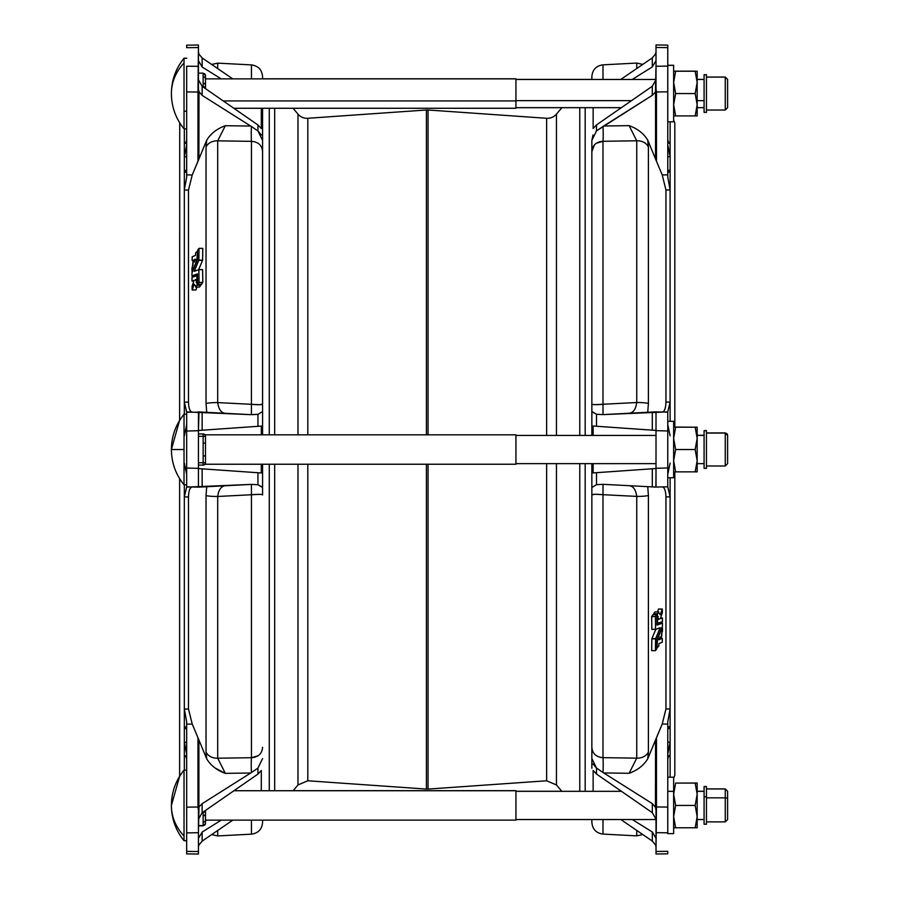 <?xml version="1.0" encoding="UTF-8"?>
<svg xmlns="http://www.w3.org/2000/svg" width="899" height="899" viewBox="0 0 899 899"><rect width="100%" height="100%" fill="white"/><g stroke="black" fill="none" stroke-linecap="round" stroke-linejoin="round"><path stroke-width="1.35" d="M194.375 262.081L194.375 259.789L195.398 259.789L194.476 259.496L195.622 259.182L194.431 259.553L194.375 262.081L195.566 259.373L194.398 262.07M194.251 271.352L195.094 271.037L194.274 271.037L198.848 260.283L199.039 248.439L198.87 260.148L202.623 260.126L198.825 260.339L202.612 260.249L202.792 248.439L199.005 248.338L202.792 248.405L198.982 248.338L197.645 250.18L197.432 259.935L192.015 271.296L193.071 260.159L192.094 260.373L192.195 256.822L195.51 255.395L195.679 252.889L197.589 251.035L197.443 259.923L197.645 250.18L198.982 248.338L202.769 248.338L202.612 260.249L198.612 269.678L202.578 260.339L198.825 260.339L194.229 271.284L198.825 269.599L202.601 269.599L202.803 282.432L201.421 284.376L197.634 284.365L197.432 273.858L191.959 275.903L192.004 272.712L197.432 259.935L192.004 272.712L191.959 275.903L195.544 275.948L191.981 275.948L197.432 273.858L197.634 284.365L201.455 284.354L202.747 282.578L198.982 282.578L197.69 284.354L198.982 282.578L202.803 282.432L198.982 282.578L202.814 282.308L202.623 269.7L198.87 269.7L199.05 282.308L198.87 269.7L202.601 269.599L198.825 269.599L194.274 271.363M193.071 260.092L193.004 265.261L191.981 267.835L191.959 271.251L192.633 271.217L196.903 259.856L197.578 251.136L195.679 252.889L195.51 255.395L192.24 256.721L192.094 260.373L193.038 260.069M192.026 281.016L194.094 280.319L192.083 286.365L192.139 289.972L195.96 289.939L196.926 287.084L195.982 289.883L192.229 289.883L194.117 284.275L195.589 285.904L194.15 284.23L192.172 289.984L192.083 286.365L194.094 280.319L191.993 281.005L192.038 277.308L197.465 275.431L196.892 275.431L196.926 279.095L195.24 279.971L197.566 281.657L196.982 281.657L197.05 285.241L195.667 287.073L195.589 285.904L195.69 287.084L199.454 287.084L195.735 287.062L197.027 285.286L200.78 285.286L199.488 287.062L200.78 285.286L197.095 285.039L200.837 285.14L197.095 285.017L197.566 281.758L195.24 280.038L197.533 280.038L195.24 280.038L197.533 279.746L195.341 279.746L197.522 279.162L196.87 279.162L197.51 278.859L197.465 275.532L192.004 277.353L191.993 281.005L193.892 281.016M660.068 636.919L660.068 639.211L659.046 639.211L659.967 639.504L658.832 639.751L660.012 639.447L660.068 636.919L658.877 639.627L660.046 636.93M660.192 627.648L659.349 627.963L660.169 627.963L655.596 638.717L655.405 650.561L655.573 638.852L651.82 638.874L655.618 638.661L651.831 638.751L651.651 650.561L655.438 650.662L651.651 650.595L655.461 650.662L656.798 648.82L657.012 639.065L662.428 627.704L661.372 638.841L662.349 638.627L662.248 642.178L658.933 643.605L658.765 646.111L656.854 647.965L657 639.077L656.798 648.82L655.461 650.662L651.674 650.662L651.831 638.751L655.832 629.322L651.865 638.661L655.618 638.661L660.214 627.716L655.618 629.401L651.842 629.401L651.663 616.512L653.022 614.624L656.809 614.635L657.023 625.142L662.484 623.097L662.439 626.288L657.012 639.065L662.439 626.288L662.484 623.097L658.9 623.052L662.462 623.052L657.023 625.142L656.809 614.635L653 614.646L651.708 616.422L655.461 616.422L656.753 614.646L655.461 616.422L651.663 616.512L655.461 616.422L651.64 616.692L651.82 629.3L655.573 629.3L655.393 616.692L655.573 629.3L651.842 629.401L655.618 629.401L660.169 627.637M661.383 638.908L661.439 633.739L662.462 631.165L662.484 627.749L661.81 627.783L657.54 639.144L656.866 647.864L658.765 646.111L658.933 643.605L662.203 642.279L662.349 638.627L661.406 638.931M662.417 617.984L660.349 618.681L662.361 612.635L662.305 609.028L658.484 609.061L657.517 611.916L658.461 609.117L662.215 609.117L660.327 614.725L658.855 613.096L660.304 614.77L662.271 609.016L662.361 612.635L660.349 618.681L662.451 617.995L662.406 621.692L656.978 623.569L657.551 623.569L657.517 619.905L659.203 619.029L656.877 617.343L657.461 617.343L657.394 613.759L658.776 611.927L658.855 613.096L658.753 611.916L654.989 611.916L658.731 611.916L657.427 613.714L653.663 613.714L654.955 611.938L653.663 613.714L657.36 613.961L653.607 613.86L657.36 613.983L656.877 617.242L659.203 618.962L656.911 618.962L659.203 618.962L656.911 619.254L659.102 619.254L656.922 619.838L657.574 619.838L656.933 620.141L656.978 623.468L662.439 621.647L662.451 617.995L660.551 617.984M426.407 109.993A11.754 11.754 0 0 1 428.048 109.993L428.048 434.835L428.048 109.993A11.754 11.754 0 0 0 426.407 109.993L307.806 118.286L307.806 434.835L307.806 118.286L426.407 109.993L426.407 434.835L426.407 109.993M591.857 140.413L592.992 134.985L591.857 140.413L596.498 130.894L591.857 140.413L591.857 151.661C592.419 145.29 596.127 141.828 602.993 141.289A11.754 0.809 89.2 0 0 603.015 126.444A11.754 0.809 -90.8 0 1 602.993 141.289L636.739 140.783L629.109 125.635L603.723 125.995L596.498 130.894L596.498 124.905L596.498 130.894L652.303 95.316L603.723 125.995L629.109 125.635C637.447 128.636 643.65 133.457 647.73 140.109L655.551 159.033L655.551 91.979L652.303 95.316L652.303 86.248L596.498 124.905L593.138 128.512L593.138 107.678L593.138 128.512L596.498 124.905L652.303 86.248L656.012 79.663L656.012 88.787L656.012 47.467L667.766 47.625L656.012 47.467L656.012 66.279L667.766 66.121L667.766 47.625L667.766 177.159L667.766 91.833L656.472 91.979L656.472 161.258L647.73 140.109L648.404 146.953L648.404 403.471L647.73 412.27L648.404 403.471L648.404 146.953A11.754 9.395 180 0 0 636.739 140.783L602.993 141.289L602.993 404.258L636.739 402.527L636.739 140.783L636.739 402.527L602.993 404.258L602.993 141.289C596.127 141.828 592.419 145.29 591.857 151.661L591.857 404.044C592.419 404.786 596.138 404.853 602.993 404.258L603.015 414.608L596.498 414.27L596.498 426.261L593.138 426.025L593.138 435.419L593.138 426.025L652.303 430.16L596.498 426.261L596.498 414.27L603.015 414.608L655.45 411.866L667.766 412.147L667.766 486.786L655.45 487.067L667.766 486.786L667.766 430.969L656.012 430.655L656.012 468.278L667.766 467.963L656.012 468.278L656.012 412.169L656.012 430.655L667.766 430.969L667.766 411.877L603.015 414.608L602.993 404.258C596.138 404.853 592.419 404.786 591.857 404.044L591.857 411.45L596.498 414.27L591.857 411.45L591.857 435.419M631.548 100.632L515.936 100.632L631.548 100.632M546.637 780.781L428.048 789.075L546.637 780.781L546.637 463.648L546.637 780.781L556.459 784.951L556.459 463.648L556.459 784.951L561.808 791.322M428.048 464.232L428.048 789.075L428.048 464.232M546.637 435.419L546.637 118.286L546.637 435.419M307.806 464.232L307.806 780.781L307.806 464.232M297.985 784.951L293.13 790.727L297.985 784.951L297.985 464.232L297.985 784.951L307.806 780.781L426.407 789.075L426.407 464.232L426.407 789.075L428.048 789.075M307.806 118.286A11.754 11.754 0 0 1 297.985 114.117L297.985 434.835L297.985 114.117A11.754 11.754 0 0 0 307.806 118.286M274.667 108.273L274.667 434.835L274.667 108.273M274.667 464.232L274.667 790.727L274.667 464.232M269.273 108.273L269.273 434.835L269.273 108.273M269.273 464.232L269.273 790.727L269.273 464.232M585.182 107.678L585.182 435.419L585.182 107.678M585.182 463.648L585.182 791.322L585.182 463.648M579.776 107.678L579.776 435.419L579.776 107.678M579.776 463.648L579.776 791.322L579.776 463.648M556.459 114.117L556.459 435.419L556.459 114.117L561.864 107.678L556.459 114.117A11.754 11.754 0 0 1 546.637 118.286A11.754 11.754 0 0 0 556.459 114.117M262.587 487.55L262.587 494.956C262.025 494.214 258.316 494.147 251.45 494.742L217.704 496.473L217.704 758.217L251.45 757.711L251.45 494.742L251.45 757.711C258.316 757.172 262.025 753.71 262.587 747.339C262.025 753.71 258.316 757.172 251.45 757.711L217.704 758.217L217.704 496.473L251.45 494.742L251.428 484.392L257.946 484.73L257.946 472.739L261.306 472.975L261.306 464.232L261.306 472.975L202.14 468.84L257.946 472.739L257.946 484.73L251.428 484.392L198.994 487.134L186.677 486.853L186.677 411.933L250.72 414.641L202.14 412.102L202.14 430.228L198.432 430.486L198.432 412.225L198.432 430.722L186.677 431.037L186.677 468.031L198.432 468.345L198.432 430.722L198.432 486.831L198.432 468.345L186.677 468.031L186.677 487.123L251.428 484.392L251.45 494.742C258.316 494.147 262.025 494.214 262.587 494.956L262.587 487.55L257.946 484.73L262.587 487.55L262.587 464.232L262.587 487.55M184.329 142.649C185.104 144.334 185.891 143.334 186.677 139.626C185.891 143.334 185.104 144.334 184.329 142.649L184.329 156.797L186.677 144.941L184.329 156.797L186.677 156.797L184.329 156.797L184.329 189.981L186.677 177.215L184.329 189.981L188.487 190.049L192.229 174.99L186.677 174.9L192.229 174.99L197.971 161.314L197.971 92.046L186.677 91.9L186.677 177.215L186.677 66.189L198.432 66.346L198.432 88.855L198.432 79.73L202.14 86.315L202.14 95.384L250.72 126.062L225.334 125.703L250.72 126.062L202.14 95.384L198.994 91.754L198.893 159.101L206.714 140.165C210.804 133.513 217.007 128.692 225.334 125.703L217.704 140.851L251.45 141.345C258.316 141.885 262.025 145.346 262.587 151.717L262.587 108.273L262.587 151.717C262.025 145.346 258.316 141.885 251.45 141.345L251.428 414.664L257.946 414.338L257.946 426.317L202.14 430.228L261.306 426.081L261.306 434.835L261.306 426.081L257.946 426.317L257.946 414.338L262.587 411.517L262.587 434.835L262.587 404.101L262.587 411.517L257.946 414.338L250.72 414.641L251.428 414.664L251.45 141.345L217.704 140.851L217.704 402.595L251.45 404.314C258.316 404.921 262.025 404.842 262.587 404.101L262.587 151.717L262.587 404.101C262.025 404.842 258.316 404.921 251.45 404.314L217.704 402.595C218.659 409.36 221.21 412.922 225.334 413.315C221.21 412.922 218.659 409.36 217.704 402.595L217.704 140.851A11.754 9.395 180 0 0 206.04 147.02L206.714 140.165L192.229 174.99L188.487 190.049L184.329 189.981L184.329 402.19L188.487 402.089L188.487 190.049L188.487 402.089C188.734 408.438 189.97 411.764 192.229 412.068C189.97 411.764 188.734 408.438 188.487 402.089L184.329 402.19L184.329 128.849L184.329 142.649L185.936 142.626L184.329 142.649L184.868 143.469M591.857 463.648L591.857 487.483L596.498 484.662L603.015 484.336L596.498 484.662L596.498 472.683L652.303 468.772L593.138 472.919L593.138 463.648L593.138 472.919L596.498 472.683L596.498 484.662L591.857 487.483L591.857 463.648L591.857 747.283C592.419 753.654 596.138 757.115 602.993 757.655L636.739 758.149L636.739 496.405L602.993 494.686L602.993 757.655L602.993 494.686C596.127 494.079 592.419 494.158 591.857 494.899C592.419 494.158 596.127 494.079 602.993 494.686L636.739 496.405C635.784 489.64 633.244 486.078 629.109 485.685C633.244 486.078 635.784 489.64 636.739 496.405L636.739 758.149A11.754 9.395 -0 0 0 648.404 751.98L647.73 758.835L662.226 724.01L665.957 708.951L670.115 709.019L670.115 496.81L665.957 496.911L665.957 708.951L665.957 496.911C665.709 490.562 664.473 487.236 662.226 486.932C664.473 487.236 665.709 490.562 665.957 496.911L670.115 496.81L670.115 777.208L670.115 756.351L668.508 756.374L670.115 756.351L669.575 755.531M670.115 756.351C669.339 754.666 668.553 755.666 667.766 759.374C668.553 755.666 669.339 754.666 670.115 756.351L670.115 742.203L667.766 754.059L670.115 742.203L667.766 742.203L670.115 742.203L670.115 709.019L667.766 721.785L670.115 709.019L665.957 708.951L662.226 724.01L667.766 724.1L662.226 724.01L656.472 737.686L656.472 806.954L667.766 807.1L667.766 721.785L667.766 832.811L656.012 832.654L656.012 810.145L656.012 819.27L652.303 812.685L652.303 803.616L603.723 772.938L629.109 773.297L603.723 772.938L652.303 803.616L655.45 807.246L655.551 739.899L647.73 758.835C643.639 765.487 637.436 770.308 629.109 773.297L636.739 758.149L602.993 757.655C596.138 757.115 592.419 753.654 591.857 747.283L591.857 768.207M667.766 832.811L667.766 807.1L656.472 806.954L656.012 851.465L667.766 851.308L656.012 851.465L656.012 832.654L667.766 832.811M647.73 486.662L648.404 495.461L648.404 751.98L648.404 495.461A11.754 1.427 180 0 1 636.739 496.405A11.754 1.427 0 0 0 648.404 495.461L647.73 486.662M658.529 609.016L662.271 609.016M653.618 614.613L653.595 613.983L653.618 614.613M662.226 412C664.462 411.697 665.709 408.382 665.957 402.022L665.957 189.981L662.226 174.934L656.472 161.258L662.226 174.934L667.766 174.844L662.226 174.934L665.957 189.981L665.957 402.022L670.115 402.134L670.115 189.925L665.957 189.981L670.115 189.925L670.115 421.305L670.115 402.134L665.957 402.022C665.709 408.382 664.462 411.697 662.226 412M670.115 170.361L670.115 189.925L667.766 177.159L670.115 189.925L670.115 156.729L670.115 170.361L667.8 170.361L670.115 170.361C669.339 172.945 668.553 172.765 667.766 169.81L669.058 172.17L670.115 170.361M667.766 487.067L670.115 496.81L670.115 477.751L670.115 496.81L667.766 486.786M673.643 120.623A4.709 4.709 0 0 1 674.823 123.736A4.709 4.709 0 0 0 673.643 120.623L673.643 115.915L675.643 115.915L673.643 115.915L673.643 71.223L695.174 71.223L697.163 82.405L697.163 115.915L697.163 104.745L695.174 115.915L697.163 104.745L697.163 71.223L697.163 82.405L695.174 93.575L697.163 104.745L695.174 115.915L697.163 115.915L675.643 115.915L673.643 104.745L675.643 115.915L673.643 104.745L675.643 115.915L695.174 115.915L697.163 104.745L695.174 93.575L675.643 93.575L673.643 104.745L675.643 93.575L695.174 93.575L697.163 82.405L695.174 71.223L697.163 71.223L673.643 71.223M673.643 778.309L674.823 775.208L674.823 471.874M674.823 427.194L674.823 123.736M670.115 121.792L670.115 156.729L667.766 156.729L670.115 156.729L667.766 144.874L670.115 156.729L670.115 121.792M656.012 468.514L652.303 468.772L652.303 486.898L655.45 487.067L603.723 484.359L652.303 486.898L652.303 468.772L656.012 468.514L656.012 486.775L656.012 468.278L655.899 486.977L656.472 487.089A11.754 11.754 0 0 1 655.551 487.078A11.754 11.754 0 0 0 656.472 487.089L656.012 486.775M656.012 430.419L652.303 430.16L652.303 412.034L652.303 430.16L656.012 430.419M603.015 484.336L603.723 484.359L603.015 484.336L602.993 494.686L603.015 484.336M629.109 413.248C633.244 412.855 635.784 409.292 636.739 402.527A11.754 1.427 -0 0 1 648.404 403.471A11.754 1.427 180 0 0 636.739 402.527C635.784 409.292 633.244 412.855 629.109 413.248M667.766 411.877L670.115 402.134L667.766 411.877M656.472 411.854L655.551 411.866A11.754 11.754 0 0 1 656.472 411.854A11.754 11.754 0 0 0 655.551 411.866L656.472 411.854M670.115 435.846L667.766 424.53L670.115 435.846M667.766 474.402L670.115 463.097L667.766 474.402M636.739 68.526L636.739 63.065L636.739 68.526M642.796 64.391L636.739 63.065L602.993 64.84L602.993 79.46L602.993 64.84C596.183 65.807 592.463 69.729 591.857 76.584L591.857 79.46M668.508 142.57L670.115 142.581L668.508 142.57M620.748 79.46L652.303 57.884L655.45 54.086L652.303 57.884L620.748 79.46M652.303 66.942L632.211 79.46L652.303 66.942L652.303 57.884L652.303 66.942L656.012 60.615L652.303 66.942M667.766 139.559C668.553 143.267 669.339 144.267 670.115 142.581C669.339 144.267 668.553 143.267 667.766 139.559M669.575 143.402L670.115 142.581M655.899 52.591L655.45 54.086L655.899 52.591M667.766 47.625L667.766 45.107L656.012 44.95L656.012 47.467M656.012 88.787L656.472 91.979L667.766 91.833L667.766 66.121L656.012 66.279L655.45 91.698L655.899 90.102L656.472 91.979A11.754 5.877 180 0 1 655.551 91.979L655.551 159.033L656.472 161.258L656.472 91.979A11.754 5.877 0 0 1 655.551 91.979L652.303 95.316L652.303 86.248L656.012 79.663M647.73 140.109C643.65 133.457 637.447 128.636 629.109 125.635L636.739 140.783A11.754 9.395 0 0 1 648.404 146.953L647.73 140.109M591.857 151.661L594.385 144.941L591.857 151.661M596.363 143.211L602.993 141.289L596.295 143.267M602.993 404.258L594.891 404.651L602.993 404.258M602.903 494.675L595.071 494.281M594.857 494.281L591.857 494.899M591.857 487.483L596.498 484.662L591.857 487.483M596.498 414.27L591.868 411.731L596.498 414.27M670.115 728.583L667.8 728.583L670.115 728.583L669.058 726.763L667.766 729.123C668.553 726.167 669.339 725.987 670.115 728.583M602.993 819.54L602.993 834.092L602.993 819.54M591.857 819.54L591.857 822.349C592.463 829.215 596.183 833.126 602.993 834.092L636.739 835.868L636.739 830.406L636.739 835.868L642.796 834.553M652.303 841.059L620.849 819.54L652.303 841.059L652.303 831.991L656.012 838.317L652.303 831.991L632.312 819.54L652.303 831.991L652.303 841.059L655.45 844.846L652.303 841.059M656.012 810.145L655.45 807.246L652.303 803.616L652.303 812.685L596.498 774.028L593.138 770.432L593.138 791.322L593.138 770.432L596.498 774.028L652.303 812.685L656.012 819.27M596.498 768.038L596.498 774.028L596.498 768.038L603.015 772.488L596.498 768.038L591.857 758.52L596.498 768.038L593.014 763.981M603.723 772.938L603.015 772.488L603.723 772.938M602.993 757.655A11.754 0.809 -89.2 0 1 603.015 772.488A11.754 0.809 90.8 0 0 602.993 757.655M656.012 847.442L655.899 846.341L656.012 847.442M656.012 851.465L656.012 853.983L667.766 853.836L667.766 851.308M655.45 844.846L655.899 846.341L655.45 844.846M656.472 737.686L655.551 739.899L655.551 806.965A11.754 5.877 0 0 1 656.472 806.954L656.472 737.686M656.472 806.954A11.754 5.877 180 0 0 655.551 806.965L655.899 808.83L656.472 806.954M648.404 751.98A11.754 9.395 180 0 1 636.739 758.149L629.109 773.297C637.436 770.308 643.639 765.487 647.73 758.835L648.404 751.98M629.109 773.297L630.289 772.735L629.109 773.297M653.045 614.624L656.787 614.613M655.011 611.916L658.753 611.916M658.36 616.647L657.506 617.31M662.215 609.106L658.574 609.106M206.714 412.338L206.04 403.539L206.04 147.02L206.04 403.539A11.754 1.427 0 0 1 217.704 402.595A11.754 1.427 180 0 0 206.04 403.539L206.714 412.338M195.915 289.984L192.172 289.984M200.825 284.387L200.848 285.017L200.825 284.387M206.04 752.047L206.04 495.529L206.714 486.73L206.04 495.529L206.04 752.047A11.754 9.395 0 0 0 217.704 758.217L225.334 773.365C216.996 770.364 210.793 765.543 206.714 758.891L206.04 752.047L206.714 758.891L198.893 739.967L206.714 758.891C210.793 765.543 216.996 770.364 225.334 773.365L250.72 773.005L225.334 773.365L217.704 758.217A11.754 9.395 180 0 1 206.04 752.047M192.229 487C189.981 487.303 188.734 490.618 188.487 496.978L188.487 709.019L192.229 724.066L198.893 739.967L198.893 807.021L202.14 803.684L250.72 773.005L202.14 803.684L202.14 812.752L198.432 819.337L198.432 810.213L198.432 832.721L186.677 832.879L186.677 721.841L186.677 807.167L197.971 807.021L197.971 737.742L192.229 724.066L186.677 724.156L192.229 724.066L188.487 709.019L188.487 496.978L184.329 496.866L184.329 709.075L188.487 709.019L184.329 709.075L184.329 484.808L184.329 496.866L188.487 496.978C188.734 490.618 189.981 487.303 192.229 487M184.329 728.639L184.329 709.075L186.677 721.841L184.329 709.075L184.329 742.271L184.329 728.639L186.644 728.639L184.329 728.639C185.104 726.055 185.891 726.235 186.677 729.19L185.385 726.83L184.329 728.639M184.329 414.259L184.329 402.19L186.677 411.933L184.329 402.19L184.329 414.259M179.71 776.174A4.709 4.709 0 0 1 179.62 775.264A4.709 4.709 0 0 0 179.71 776.174M179.721 122.837L179.62 420.429M179.62 478.639L179.62 775.264M184.329 770.151L184.329 742.271L186.677 742.271L184.329 742.271L186.677 754.126L184.329 742.271L184.329 770.151M186.677 431.306L186.677 468.031M198.432 468.581L202.14 468.84L202.14 486.966L202.14 468.84L198.432 468.581M225.334 485.752C221.199 486.145 218.659 489.708 217.704 496.473A11.754 1.427 180 0 1 206.04 495.529A11.754 1.427 -0 0 0 217.704 496.473C218.659 489.708 221.199 486.145 225.334 485.752M186.677 487.123L184.329 496.866L186.677 487.123M198.432 412.225L186.677 412.214L186.677 431.037L198.432 430.722L198.994 411.933L197.971 411.911A11.754 11.754 0 0 1 198.893 411.922L197.971 411.911A11.754 11.754 0 0 1 198.893 411.922L202.14 412.102L202.14 430.228L198.432 430.486M197.971 487.146L198.893 487.134A11.754 11.754 0 0 1 197.971 487.146A11.754 11.754 0 0 0 198.893 487.134L197.971 487.146M184.329 463.154L186.677 474.47L184.329 463.154M186.677 424.598L184.329 435.903L186.677 424.598M217.704 830.474L217.704 835.935L217.704 830.474M211.658 834.609L217.704 835.935L251.45 834.16L251.45 820.124L251.45 834.16C258.26 833.193 261.98 829.271 262.587 822.416L262.587 820.124M185.936 756.43L184.329 756.419L185.936 756.43M232.83 820.124L202.14 841.116L198.994 844.914L202.14 841.116L232.83 820.124M186.677 851.375L186.677 832.879L186.677 851.375L198.432 851.533L198.432 832.721L198.432 851.533L186.677 851.375L186.677 853.893L198.432 854.05L198.432 851.533M202.14 832.058L221.289 820.124L202.14 832.058L202.14 841.116L202.14 832.058L198.432 838.385L202.14 832.058M261.306 790.727L261.306 770.488L257.946 774.095L202.14 812.752L257.946 774.095L257.946 768.106L251.428 772.556A11.754 0.809 89.2 0 1 251.45 757.711A11.754 0.809 -90.8 0 0 251.428 772.556L257.946 768.106L262.587 758.587L257.946 768.106L257.946 774.095L261.306 770.488L261.306 790.727M186.677 759.441C185.891 755.733 185.104 754.733 184.329 756.419C185.104 754.733 185.891 755.733 186.677 759.441M184.868 755.598L184.329 756.419M198.544 846.409L198.994 844.914L198.544 846.409M198.432 810.213L197.971 807.021L186.677 807.167L186.677 832.879L198.432 832.721L198.994 807.302L198.544 808.898L197.971 807.021A11.754 5.877 0 0 1 198.893 807.021L198.893 739.967L197.971 737.742L197.971 807.021A11.754 5.877 180 0 1 198.893 807.021L202.14 803.684L202.14 812.752L198.432 819.337M215.513 768.207L224.166 772.803M258.08 755.789L251.45 757.711L258.159 755.733M251.45 494.742L259.553 494.349L251.45 494.742M251.45 404.314L259.406 404.719M259.553 404.719L262.587 404.101M262.587 411.517L257.946 414.338L262.587 411.517M257.946 484.73L262.587 487.269L257.946 484.73M184.329 170.417L186.644 170.417L184.329 170.417L185.385 172.237L186.677 169.877C185.891 172.833 185.104 173.013 184.329 170.417M251.45 78.876L251.45 64.908L251.45 78.876M262.587 78.876L262.587 76.651C261.98 69.785 258.26 65.874 251.45 64.908L217.704 63.132L217.704 68.594L217.704 63.132L211.658 64.447M202.14 57.941L232.74 78.876L202.14 57.941L202.14 67.009L198.432 60.683L202.14 67.009L221.188 78.876L202.14 67.009L202.14 57.941L198.994 54.154L202.14 57.941M186.677 66.189L186.677 91.9L197.971 92.046L198.432 47.535L186.677 47.692L198.432 47.535L198.432 66.346L186.677 66.189M198.432 88.855L198.994 91.754L202.14 95.384L202.14 86.315L257.946 124.972L261.306 128.568L261.306 108.273L261.306 128.568L257.946 124.972L202.14 86.315L198.432 79.73M257.946 130.962L257.946 124.972L257.946 130.962L251.428 126.512L257.946 130.962L262.587 140.48L257.946 130.962L261.429 135.019L257.946 130.962M250.72 126.062L251.428 126.512L250.72 126.062M251.45 141.345A11.754 0.809 90.8 0 1 251.428 126.512A11.754 0.809 -89.2 0 0 251.45 141.345M198.432 51.558L198.544 52.659L198.432 51.558M198.432 47.535L198.432 45.017L186.677 45.164L186.677 47.692M198.994 54.154L198.544 52.659L198.994 54.154M197.971 161.314L198.893 159.101L198.893 92.035A11.754 5.877 180 0 1 197.971 92.046L197.971 161.314M197.971 92.046A11.754 5.877 0 0 0 198.893 92.035L198.544 90.17L197.971 92.046M206.04 147.02A11.754 9.395 -0 0 1 217.704 140.851L225.334 125.703C217.007 128.692 210.804 133.513 206.714 140.165L206.04 147.02M225.334 125.703L224.166 126.265L225.334 125.703M201.398 284.376L197.656 284.387M199.432 287.084L195.69 287.084M196.083 282.353L196.948 281.69M192.229 289.894L195.87 289.894M706.445 796.75L706.445 786.614L704.086 786.614L704.086 824.248L706.445 824.248L706.445 796.75L704.086 796.75L706.445 796.75L706.445 821.888L725.257 821.888L725.257 788.962L725.257 797.84L706.445 797.84L725.257 797.84L725.257 821.888L727.606 819.54L727.606 791.322L725.257 788.962L706.445 788.962L706.445 796.75M727.606 798.919A2.349 1.079 180 0 0 725.257 797.84A2.349 1.079 0 0 1 727.606 798.919L727.606 811.932L727.606 798.919M727.606 811.347L727.606 799.503L727.606 811.347M667.766 833.654L673.643 833.654L673.643 791.322L667.766 791.322L673.643 791.322L673.643 777.208L667.766 777.208M697.163 816.595L695.174 805.425L675.643 805.425L673.643 794.255L675.643 783.085L673.643 794.255L675.643 805.425L673.643 816.595L675.643 827.777L673.643 827.777L675.643 827.777L673.643 816.595L675.643 805.425L695.174 805.425L697.163 794.255L695.174 783.085L697.163 794.255L697.163 783.085L695.174 783.085L697.163 794.255L697.163 827.777L697.163 816.595L695.174 827.777L697.163 827.777L695.174 827.777L697.163 816.595L697.163 794.255L695.174 805.425L697.163 816.607M675.643 783.085L697.163 783.085L697.163 794.255L695.174 783.085L675.643 783.085L673.643 794.255L675.643 783.085M675.643 827.777L695.174 827.777L675.643 827.777M697.163 794.255L697.163 812.482M205.489 812.775L205.489 817.596M205.489 813.685L205.489 823.495A2.349 2.034 180 0 1 203.14 825.54L203.14 825.54A2.349 2.034 0 0 0 205.489 823.495L205.489 820.09A2.349 2.034 180 0 1 203.14 822.124L203.14 825.54L203.14 822.124A2.349 2.034 0 0 0 205.489 820.09L205.489 813.685A2.349 2.034 180 0 1 203.14 815.719L203.14 822.124L203.14 815.719A2.349 2.034 0 0 0 205.489 813.685L205.489 810.426A2.349 2.034 180 0 1 203.14 812.303L203.14 815.719L203.14 812.303A2.349 2.034 0 0 0 205.489 810.426L205.489 813.685L205.489 810.426M198.432 825.54L203.14 825.54L198.432 825.54M515.936 812.775L515.936 798.076L515.936 812.775M205.489 820.124L515.936 820.124L515.936 790.727L233.931 790.727M184.025 835.98L184.025 770.151L184.025 835.98A55.581 48.13 180 0 1 171.394 805.425A55.581 48.13 0 0 0 184.025 835.98L184.025 840.711L184.025 835.98M205.489 88.641A2.349 2.034 180 0 0 203.14 86.697L203.14 86.697A2.349 2.034 0 0 1 205.489 88.641L205.489 85.315A2.349 2.034 180 0 0 203.14 83.281L203.14 86.697L203.14 83.281A2.349 2.034 0 0 1 205.489 85.315L205.489 78.91A2.349 2.034 180 0 0 203.14 76.876L203.14 83.281L203.14 76.876A2.349 2.034 0 0 1 205.489 78.91L205.489 75.505A2.349 2.034 180 0 0 203.14 73.46L203.14 76.876L203.14 73.46A2.349 2.034 0 0 1 205.489 75.505L205.489 88.641M205.489 75.505L203.14 73.145L198.432 73.145M656.012 79.46L515.936 79.46L515.936 100.924L515.936 78.876L205.489 78.876M233.83 108.273L515.936 108.273L515.936 100.924L223.222 100.924L515.936 100.924M184.025 63.02L184.025 58.289L184.025 63.02A55.581 48.13 180 0 0 171.394 93.575A55.581 48.13 0 0 1 184.025 63.02L184.025 111.206L184.025 63.02M186.677 128.849L184.025 128.849L184.025 111.206L184.025 128.849C175.732 118.556 171.518 106.79 171.394 93.575L171.394 93.62M186.677 111.206L184.025 111.206L186.677 111.206M697.163 783.018L695.174 783.018L697.163 783.018M675.621 783.085L695.174 783.018L675.621 783.085M515.936 820.068L515.936 790.671L293.186 790.671M706.445 430.733L704.086 430.733L704.086 468.345L706.445 468.345L706.445 430.733L704.086 430.722L706.445 430.733M706.445 465.997L725.257 465.997L727.606 463.648L727.606 435.431A2.349 2.349 180 0 0 725.257 433.082L706.445 433.082L725.257 433.082L725.257 465.997L725.257 433.082A2.349 2.349 0 0 1 727.606 435.431L725.257 432.936L706.445 432.936M704.086 463.648L697.163 463.648L704.086 463.648L704.086 430.733L704.086 435.419L697.163 435.419M667.766 421.305L673.643 421.305L667.766 421.305M667.766 477.751L673.643 477.751L673.643 421.305M675.643 427.194L673.643 438.364L675.643 449.534L673.643 460.704L675.643 471.874L697.163 471.874L697.163 460.704L695.174 471.874L697.163 471.874L675.643 471.874L673.643 460.704L675.643 449.534L673.643 460.704L675.643 449.534L673.643 438.364L675.643 427.194L673.643 438.364L675.643 427.194L673.643 427.194L695.174 427.194L697.163 438.364L695.174 449.534L697.163 460.704L697.163 427.194L695.174 427.194L697.163 438.364L695.174 427.194L697.163 427.194L697.163 438.364L695.174 427.194L673.643 427.194M695.174 471.874L697.163 460.704L695.174 449.534L697.163 460.704L695.174 449.534L697.163 438.364L697.163 471.874M675.643 449.534L695.174 449.534L675.643 449.534M205.489 462.76A2.349 2.349 0 0 1 203.14 465.109A2.349 2.349 0 0 0 205.489 462.76L203.14 462.76L203.14 465.109L198.432 465.109L203.14 465.109L203.14 462.76L205.489 462.76L205.489 455.939L203.14 455.939L203.14 462.76L203.14 455.939L205.489 455.939L205.489 443.128L203.14 443.128L203.14 455.939L203.14 443.128L205.489 443.128L205.489 436.307L203.14 436.307L203.14 443.128L203.14 436.307L205.489 436.307A2.349 2.349 0 0 0 203.14 433.947L203.14 436.307L198.432 436.307L203.14 436.307L203.14 433.947A2.349 2.349 0 0 1 205.489 436.307L205.489 462.76M203.14 433.947L198.432 433.947L203.14 433.947M203.14 455.939L203.14 443.128L203.14 455.939M198.432 462.76L203.14 462.76L198.432 462.76M515.936 464.232L205.489 464.232L515.936 464.232L515.936 434.835L515.936 464.232L515.936 434.835L205.489 434.835L205.489 436.307M656.012 463.648L515.936 463.648L656.012 463.648M184.025 449.534L184.025 414.259L184.025 449.534L171.394 449.534L184.025 449.534L184.025 484.808L184.025 449.534M186.677 484.808L184.025 484.808L186.677 484.808M706.445 102.183L706.445 84.832L706.445 102.183M673.643 82.405L675.643 71.223L673.643 82.405L675.643 93.575L673.643 82.405M695.174 71.167L673.643 71.167L695.174 71.167M695.208 427.194L674.823 427.059L695.208 427.194M704.086 435.296L697.163 435.296L704.086 435.296M667.766 121.792L673.643 121.792L673.643 65.346L667.766 65.346M727.606 85.978L727.606 101.16L727.606 85.978M706.445 110.038L725.257 110.038L727.606 107.678L727.606 79.46L725.257 77.112L725.257 110.038L725.257 77.112L706.445 77.112L706.445 107.284L706.445 83.45M706.445 112.386L706.445 74.752L704.086 74.752L704.086 112.386L706.445 112.386M704.086 83.45L704.086 105.812L704.086 79.46L697.163 79.46M704.086 100.632L697.163 100.632L704.086 100.632M621.366 107.678L515.936 107.678M546.637 118.286L428.048 109.993M297.985 114.117L293.074 108.273M656.012 44.95L667.766 45.107M658.697 623.052L662.451 623.052M661.844 627.704L662.451 627.704M661.372 638.571L662.316 638.571M195.746 275.948L191.993 275.948M192.6 271.296L191.993 271.296M193.071 260.429L192.128 260.429M205.489 823.495L203.14 825.855L198.432 825.855M656.012 819.54L515.936 819.54M621.456 791.322L515.936 791.322M704.086 819.54L697.163 819.54M704.086 791.322L697.163 791.322M186.677 770.151L184.025 770.151C175.732 780.444 171.518 792.21 171.394 805.425C171.518 818.652 175.732 830.406 184.025 840.711L186.677 840.711M186.677 58.289L184.025 58.289C175.732 68.594 171.518 80.348 171.394 93.575L171.394 93.552M706.445 786.546L704.086 786.546M727.606 791.255L725.257 788.906L706.445 788.906M561.751 791.255L515.936 791.255M704.086 791.255L697.163 791.255M171.394 805.392L179.699 776.129M725.257 433.071L706.445 433.071M205.489 464.232L203.657 465.109M205.489 434.835L203.657 433.947M656.012 435.419L515.936 435.419M184.025 484.808C175.732 474.515 171.518 462.749 171.394 449.534C171.518 436.307 175.732 424.553 184.025 414.259L186.677 414.259M706.445 74.696L704.086 74.696M727.606 79.393L725.257 77.044L706.445 77.044M667.766 65.279L673.643 65.279M515.936 78.809L262.587 78.809M591.857 79.393L515.936 79.393M704.086 79.393L697.163 79.393M186.677 58.233L184.025 58.233C175.732 68.526 171.518 80.292 171.394 93.507M706.445 430.587L704.086 430.587M725.257 432.936L727.606 435.296M179.62 420.294L171.394 449.466M704.086 107.678L697.163 107.678"/></g></svg>
